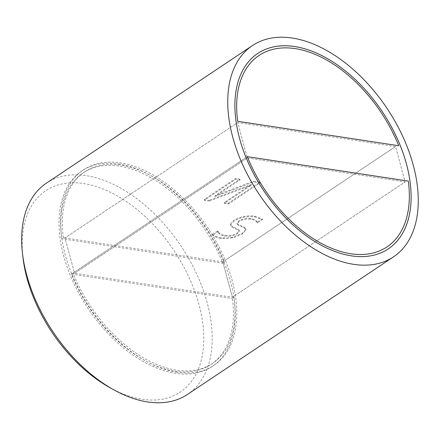 <?xml version="1.0" encoding="UTF-8"?>
<svg xmlns="http://www.w3.org/2000/svg" width="440" height="440" viewBox="0 0 440 440"><rect width="100%" height="100%" fill="white"/><g stroke="black" fill="none" stroke-linecap="round" stroke-linejoin="round"><path stroke-width="0.33" stroke-dasharray="2.2 1.65" d="M109.939 387.668A121.077 73.414 56.3 0 0 142.291 399.278A121.077 73.414 56.3 0 0 200.701 311.586A121.077 73.414 56.3 0 0 95.293 186.257A121.077 73.414 56.3 0 0 22.935 257.378M46.382 183.167A127.028 77.022 -123.7 0 1 86.185 175.659A127.028 77.022 -123.7 0 1 196.576 273.785A127.028 77.022 -123.7 0 1 187.473 394.449M118.679 163.988A117.502 71.247 -123.7 0 1 220.792 254.755A117.502 71.247 -123.7 0 1 212.372 366.366A117.502 71.247 -123.7 0 1 175.555 373.307A117.502 71.247 -123.7 0 1 73.442 282.541A117.502 71.247 -123.7 0 1 81.862 170.929A117.502 71.247 -123.7 0 1 118.679 163.988M222.827 263.186L224.4 262.136A115.121 69.8 56.3 0 0 84.761 171.859A115.121 69.8 56.3 0 0 63.377 237.699L61.804 238.75A115.121 69.8 -123.7 0 1 83.188 172.909A115.121 69.8 -123.7 0 1 222.827 263.186L61.804 238.75M71.407 274.109L247.297 156.656L72.985 273.059A115.121 69.8 56.3 0 0 212.625 363.33A115.121 69.8 56.3 0 0 234.009 297.49L232.43 298.546A115.121 69.8 -123.7 0 1 211.046 364.386A115.121 69.8 -123.7 0 1 71.407 274.109L232.43 298.546M212.432 234.448L217.69 230.94L218.213 231.698C218.779 233.959 220.902 235.395 224.571 236.011C229.735 236.654 234.003 235.862 237.364 233.64L239.41 231.011L238.024 229.785L233.343 227.904L230.532 225.198L234.031 221.062C240.075 217.426 246.868 215.996 254.419 216.772L262.433 219.659L257.433 223.003L256.911 222.244C256.591 220.512 254.59 219.274 250.905 218.532C246.318 217.976 242.341 218.724 238.959 220.776L236.957 223.41L238.475 224.719L243.749 226.881L245.839 228.816L245.845 229.658L242.523 233.2L232.766 237.204L226.974 238.062L221.078 237.771C216.585 236.979 213.703 235.873 212.432 234.448L212.625 235.158L218.213 231.698L218.02 230.989C218.587 233.25 220.71 234.691 224.378 235.301C229.543 235.945 233.811 235.158 237.171 232.936L239.234 230.736L239.217 230.307L237.831 229.081L231.094 225.995L230.406 224.95L231.176 222.607L233.838 220.358C239.882 216.716 246.675 215.287 254.227 216.062L262.24 218.955L256.911 222.244L257.103 222.954C256.784 221.216 254.782 219.978 251.097 219.236C246.51 218.68 242.534 219.434 239.151 221.485L237.149 224.12L238.667 225.429L243.941 227.59L246.032 229.526L242.715 233.91L232.958 237.908L221.271 238.48C216.777 237.688 213.895 236.577 212.625 235.158M257.24 222.294L257.433 223.003M217.69 230.94L217.882 231.649M233.151 227.2L233.343 227.904M230.34 224.488L230.406 224.95M262.24 218.955L262.433 219.659M209.363 201.025L251.493 185.157L224.329 203.297L228.525 203.935L260.029 182.897L253.638 181.929L215.078 196.515L240.02 179.861L235.823 179.223L204.325 200.261L209.363 201.025L209.176 200.316L251.301 184.448L224.136 202.587L228.333 203.225L259.837 182.188L253.446 181.22L214.885 195.806L239.828 179.152L235.631 178.514L204.132 199.551L209.176 200.316M215.078 196.515L214.885 195.806M240.02 179.861L239.828 179.152M235.823 179.223L235.631 178.514M204.325 200.261L204.132 199.551M251.493 185.157L251.301 184.448M224.329 203.297L224.136 202.587M228.525 203.935L228.333 203.225M260.029 182.897L259.837 182.188M253.638 181.929L253.446 181.22M234.009 297.49L232.414 297.248L222.805 261.894L232.414 297.248L405.152 181.896L395.543 146.542L237.71 122.59L247.319 157.949L405.152 181.896L232.414 297.248L74.58 273.301L247.319 157.949L237.71 122.59L64.972 237.941L237.71 122.59L395.543 146.542L405.152 181.896L247.319 157.949L74.58 273.301L64.972 237.941L222.805 261.894L395.543 146.542L222.805 261.894L224.4 262.136M63.377 237.699L64.972 237.941L74.58 273.301L72.985 273.059M177.128 372.257A117.502 71.247 -123.7 0 1 75.014 281.49A117.502 71.247 -123.7 0 1 83.435 169.879A117.502 71.247 -123.7 0 1 207.939 228.03A117.502 71.247 -123.7 0 1 213.945 365.316A117.502 71.247 -123.7 0 1 177.128 372.257M250.905 218.532L251.097 219.236M238.959 220.776L239.151 221.485M238.475 224.719L238.667 225.429M243.749 226.881L243.941 227.59M242.523 233.2L242.715 233.91M232.766 237.204L232.958 237.908M221.078 237.771L221.271 238.48M224.378 235.301L224.571 236.011M237.171 232.936L237.364 233.64M237.831 229.081L238.024 229.785M233.838 220.358L234.031 221.062M254.227 216.062L254.419 216.772M83.435 169.879L81.862 170.929M213.945 365.316L212.372 366.366M84.761 171.859L83.188 172.909M212.625 363.33L211.046 364.386M236.957 223.41L237.149 224.12M245.839 228.816L246.032 229.526M239.217 230.307L239.41 231.011"/><path stroke-width="0.66" d="M22.446 253.072L22.935 257.378A121.077 73.414 56.3 0 0 109.939 387.668L113.729 389.774A127.028 77.022 -123.7 0 1 22.446 253.072A127.028 77.022 -123.7 0 1 46.382 183.167L252.461 45.551A127.028 77.022 -123.7 0 1 292.264 38.044A127.028 77.022 -123.7 0 1 402.655 136.175A127.028 77.022 -123.7 0 1 393.547 256.834A127.028 77.022 -123.7 0 1 353.743 264.341A127.028 77.022 -123.7 0 1 243.359 166.215A127.028 77.022 -123.7 0 1 252.461 45.551M393.547 256.834L187.473 394.449A127.028 77.022 -123.7 0 1 147.67 401.957A127.028 77.022 -123.7 0 1 113.729 389.774M294.569 46.53A117.502 71.247 -123.7 0 1 396.682 137.297A117.502 71.247 -123.7 0 1 388.256 248.908A117.502 71.247 -123.7 0 1 351.439 255.855A117.502 71.247 -123.7 0 1 249.332 165.088A117.502 71.247 -123.7 0 1 257.752 53.477A117.502 71.247 -123.7 0 1 294.569 46.53M398.712 145.728L237.688 121.297A115.121 69.8 -123.7 0 1 259.072 55.457A115.121 69.8 -123.7 0 1 398.712 145.728L237.688 121.297A115.121 69.8 -123.7 0 1 259.072 55.457A115.121 69.8 -123.7 0 1 398.712 145.728M247.297 156.656L408.32 181.088A115.121 69.8 -123.7 0 1 386.936 246.928A115.121 69.8 -123.7 0 1 247.297 156.656L408.32 181.088A115.121 69.8 -123.7 0 1 386.936 246.928A115.121 69.8 -123.7 0 1 247.297 156.656M351.439 255.855A117.502 71.247 -123.7 0 1 249.332 165.088A117.502 71.247 -123.7 0 1 257.752 53.477A117.502 71.247 -123.7 0 1 382.256 111.628A117.502 71.247 -123.7 0 1 388.256 248.908A117.502 71.247 -123.7 0 1 351.439 255.855"/></g></svg>
